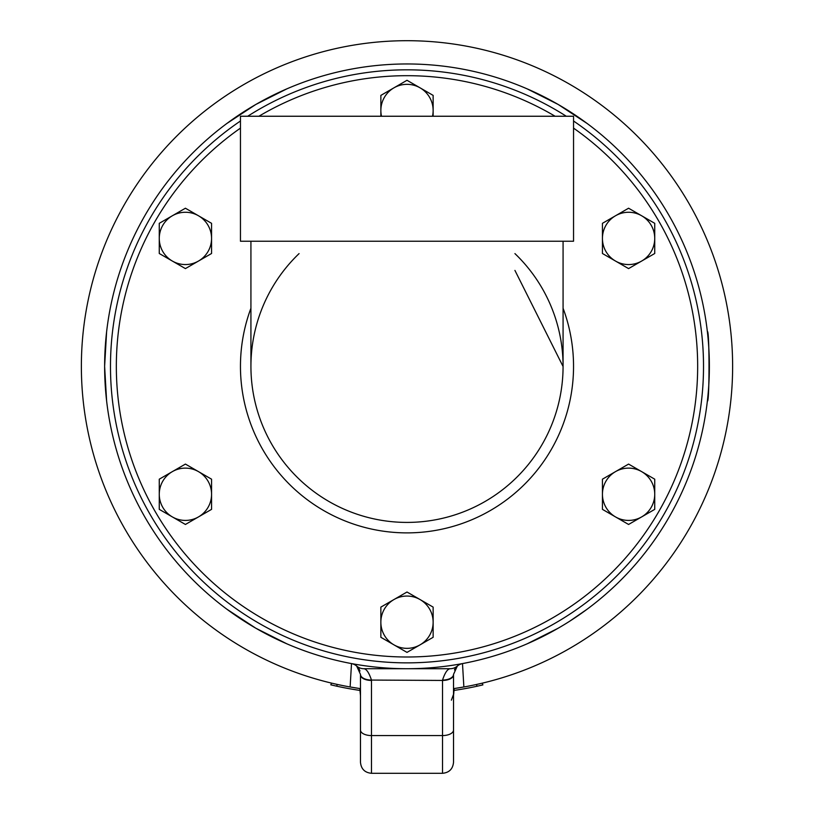 <?xml version="1.0" encoding="UTF-8"?>
<svg xmlns="http://www.w3.org/2000/svg" width="814" height="814" viewBox="0 0 814 814"><rect width="100%" height="100%" fill="white"/><g stroke="black" fill="none" stroke-linecap="round" stroke-linejoin="round"><path stroke-width="1.22" d="M453.52 695.624L454.212 688.542L463.868 686.975A325.641 325.641 0 0 0 407 40.7C427.625 41.127 427.625 41.127 407 40.7C386.375 41.127 386.375 41.127 407 40.7C386.375 41.127 386.375 41.127 407 40.7A325.641 325.641 0 0 0 350.132 686.975A325.641 325.641 0 0 0 360.48 688.644M453.52 688.644A325.641 325.641 0 0 0 463.868 686.975L462.494 663.583A302.381 302.381 0 0 0 407 63.96A302.381 302.381 0 0 0 351.506 663.583L350.132 686.975L359.788 688.542L360.48 695.604M453.998 690.425A327.472 327.472 0 0 0 477.096 686.222L476.383 684.503L482.183 683.18L482.895 684.9L477.096 686.222L482.895 684.9M479.436 683.821L478.876 683.953M456.359 690.069L454.365 690.374M468.915 687.901L467.989 688.084M330.82 684.828L331.532 683.119L337.332 684.442L336.62 686.161L330.82 684.828L336.62 686.161A327.472 327.472 0 0 0 359.992 690.425L359.89 690.404M353.307 689.377L357.295 690.018M464.194 688.776L463.349 688.929M461.955 689.173L460.236 689.458M360.419 690.486L359.249 690.313M350.295 688.868L348.524 688.552M350.447 688.898L348.636 688.573M344.933 687.881L339.998 686.884M341.188 687.128L340.038 686.894M335.103 683.943L334.31 683.76M563.074 308.231A166.544 166.544 0 0 1 407 532.885A166.544 166.544 0 0 1 250.926 308.231M407 116.249L240.456 116.249L240.456 241.229L573.544 241.229L573.544 116.249L407 116.249M514.926 253.602A156.074 156.074 0 0 1 518.162 475.895A156.074 156.074 0 0 1 295.838 475.895A156.074 156.074 0 0 1 299.074 253.602M211.559 494.271L211.559 509.361L198.494 516.91A26.14 26.14 0 0 0 198.494 471.632L211.559 479.181L211.559 494.271M185.419 524.46L172.344 516.91A26.14 26.14 0 0 0 198.494 516.91L185.419 524.46M159.269 509.361L159.269 494.271A26.14 26.14 0 0 0 172.344 516.91L159.269 509.361M172.344 471.632L185.419 464.082L198.494 471.632A26.14 26.14 0 0 0 159.269 494.271L159.269 479.181L172.344 471.632M198.494 261.05L185.419 268.6L172.344 261.05A26.14 26.14 0 0 0 211.559 238.41L211.559 253.5L198.494 261.05M159.269 253.5L159.269 238.41A26.14 26.14 0 0 0 172.344 261.05L159.269 253.5M159.269 223.321L172.344 215.771A26.14 26.14 0 0 0 159.269 238.41L159.269 223.321M198.494 215.771L211.559 223.321L211.559 238.41A26.14 26.14 0 0 0 172.344 215.771L185.419 208.221L198.494 215.771M380.86 116.249L380.86 110.48A26.14 26.14 0 0 0 381.501 116.249M380.86 95.391L393.925 87.841A26.14 26.14 0 0 0 380.86 110.48L380.86 95.391M407 80.291L420.075 87.841A26.14 26.14 0 0 0 393.925 87.841L407 80.291M432.499 116.249A26.14 26.14 0 0 0 433.14 110.48L433.14 116.249M433.14 95.391L433.14 110.48A26.14 26.14 0 0 0 420.075 87.841L433.14 95.391M602.441 238.41L602.441 223.321L615.506 215.771A26.14 26.14 0 0 0 615.506 261.05L602.441 253.5L602.441 238.41M628.581 208.221L641.656 215.771A26.14 26.14 0 0 0 615.506 215.771L628.581 208.221M654.731 223.321L654.731 238.41A26.14 26.14 0 0 0 641.656 215.771L654.731 223.321M641.656 261.05L628.581 268.6L615.506 261.05A26.14 26.14 0 0 0 654.731 238.41L654.731 253.5L641.656 261.05M615.506 471.632L628.581 464.082L641.656 471.632A26.14 26.14 0 0 0 602.441 494.271L602.441 479.181L615.506 471.632M654.731 479.181L654.731 494.271A26.14 26.14 0 0 0 641.656 471.632L654.731 479.181M654.731 509.361L641.656 516.91A26.14 26.14 0 0 0 654.731 494.271L654.731 509.361M615.506 516.91L602.441 509.361L602.441 494.271A26.14 26.14 0 0 0 641.656 516.91L628.581 524.46L615.506 516.91M420.075 599.562L433.14 607.112L433.14 622.201A26.14 26.14 0 0 0 393.925 599.562L407 592.012L420.075 599.562M433.14 637.291L420.075 644.841A26.14 26.14 0 0 0 433.14 622.201L433.14 637.291M407 652.39L393.925 644.841A26.14 26.14 0 0 0 420.075 644.841L407 652.39M380.86 622.201L380.86 607.112L393.925 599.562A26.14 26.14 0 0 0 393.925 644.841L380.86 637.291L380.86 622.201M566.3 116.249A296.52 296.52 0 0 0 247.7 116.249M240.456 121.011A296.52 296.52 0 0 0 407 662.861A296.52 296.52 0 0 0 573.544 121.011M555.107 116.249A290.659 290.659 0 0 0 258.893 116.249M240.456 128.124A290.659 290.659 0 0 0 407 657A290.659 290.659 0 0 0 573.544 128.124M106.624 331.542L104.619 366.341L106.624 401.139M226.679 609.076L255.81 628.215L286.955 643.874M587.321 123.606L558.19 104.467L527.045 88.807M527.045 643.874L558.19 628.215M569.576 621.296L587.321 609.076M286.955 88.807L255.81 104.467L226.679 123.606M707.376 401.139L707.376 401.139C709.554 403.276 709.554 329.405 707.376 331.542L707.376 331.542M360.48 730.077L360.48 762.311C361.131 768.986 364.794 772.649 371.469 773.3L371.469 735.571A10.989 5.495 180 0 1 360.48 730.077L360.48 674.389A10.989 5.678 180 0 0 371.469 680.066C369.047 672.74 366.493 668.966 363.827 668.721A10.989 10.989 0 0 1 356.664 666.056L360.48 674.389M363.827 668.721L450.173 668.721C447.497 668.976 444.953 672.751 442.531 680.066L442.531 773.3C449.206 772.649 452.869 768.986 453.52 762.311L453.52 674.389A10.989 5.678 180 0 1 442.531 680.066M453.795 693.609L451.383 700.162M453.52 674.389L457.336 666.056A10.989 10.989 0 0 1 450.173 668.721M454.466 669.932A10.989 10.989 0 0 1 456.125 667.277M456.308 667.073A10.989 10.989 0 0 1 462.494 663.583A10.989 10.989 0 0 0 457.336 666.056M359.951 671.021A10.989 10.989 0 0 0 358.516 668.121M357.977 667.409A10.989 10.989 0 0 0 351.506 663.583A302.381 302.381 0 0 0 462.494 663.583M356.664 666.056A10.989 10.989 0 0 0 351.506 663.583M453.52 730.077A10.989 5.495 180 0 1 442.531 735.571L371.469 735.571L371.469 680.443A10.989 5.495 180 0 1 360.48 674.948M453.52 674.948A10.989 5.495 180 0 1 442.531 680.443L371.469 680.066M250.926 241.229L250.926 366.341C250.926 363.573 250.926 368.07 250.926 366.341L250.926 366.168M563.074 241.229L563.074 366.514L514.926 270.411M371.469 773.3L442.531 773.3"/></g></svg>
